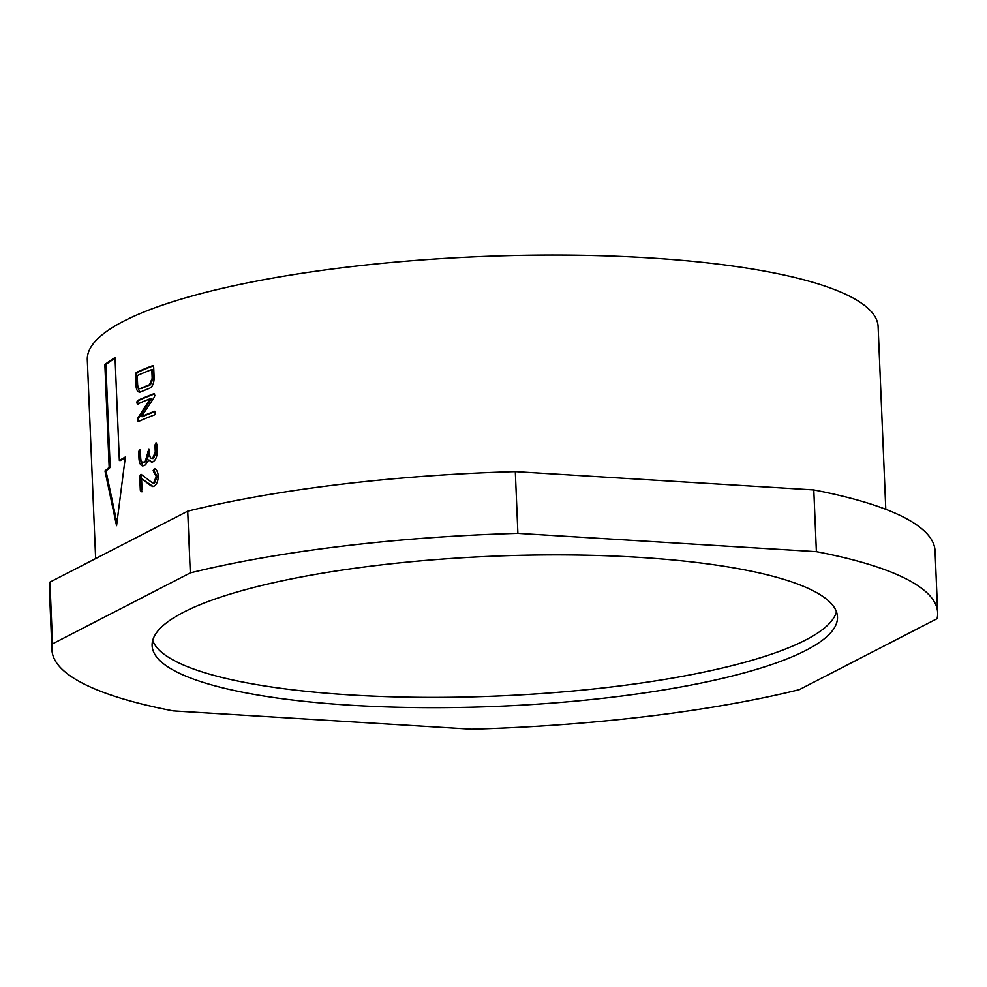 <?xml version="1.0" encoding="UTF-8"?>
<svg xmlns="http://www.w3.org/2000/svg" width="987" height="987" viewBox="0 0 987 987"><rect width="100%" height="100%" fill="white"/><g stroke="black" fill="none" stroke-linecap="round" stroke-linejoin="round"><path stroke-width="1.48" d="M836.458 611.804A342.982 75.098 -2.4 0 1 350.743 694.959A342.982 75.098 -2.4 0 1 152.701 640.464M638.416 557.31A342.982 75.098 -2.4 0 1 837.482 616.912A342.982 75.098 -2.4 0 1 351.175 705.249A342.982 75.098 -2.4 0 1 152.109 645.634A342.982 75.098 -2.4 0 1 638.416 557.31M153.516 365.77L152.627 365.683L153.676 367.065L154.12 377.589C154.071 383.067 152.59 386.608 149.679 388.224A395.75 86.646 -2.4 0 0 140.561 391.987C137.909 392.641 136.354 390.358 135.91 385.115L135.466 374.591L136.243 372.457A395.75 86.646 -2.4 0 1 152.627 365.683L152.985 365.622M140.561 391.987L139.426 392.209M155.428 411.394L154.54 411.295L155.588 412.689L154.688 414.811A395.75 86.646 -2.4 0 0 138.291 421.585L137.378 420.104L137.724 418.266L150.258 398.699A395.75 86.646 -2.4 0 0 137.563 404.041L136.65 402.659L137.415 400.525A395.75 86.646 -2.4 0 1 153.812 393.751L154.86 395.207L154.354 397.107L141.474 416.6A395.75 86.646 -2.4 0 1 154.54 411.295L154.897 411.234M147.606 451.552L148.519 451.627L149.358 449.504L148.445 449.43L149.444 450.8L149.592 454.291C149.864 457.437 150.875 458.807 152.615 458.4L155.267 452.046L154.971 445.063L155.872 442.953L156.921 444.323L157.217 451.306C157.13 456.747 155.65 460.275 152.763 461.916L151.455 462.126L148.889 459.93L145.422 464.914A395.75 86.646 -2.4 0 0 143.658 465.679C140.993 466.32 139.451 464.038 138.994 458.832L138.711 451.849L139.475 449.727L140.401 451.084L140.697 458.067C140.956 461.213 141.894 462.582 143.51 462.163A395.75 86.646 -2.4 0 1 145.274 461.41L148.778 449.356M153.516 458.486L151.85 458.536L153.516 458.486L156.156 452.132L156.23 442.892M143.658 465.679L142.486 465.889M142.979 465.876L139.932 458.906L139.636 451.923L140.413 449.801L139.784 449.665M144.423 462.237L142.819 462.298L144.423 462.237A394.701 86.412 -2.4 0 1 146.187 461.484L148.667 455.118L148.519 451.627M153.787 486.357L151.023 485.851L141.56 478.683L142.005 489.515L141.24 491.637L140.314 490.28L139.735 476.326L141.005 474.266L152.047 482.606L153.639 482.877L156.291 476.511L153.145 470.651L154.404 468.541C156.575 469.454 157.858 471.86 158.241 475.771C158.167 481.212 156.674 484.74 153.787 486.357L152.652 486.529M141.24 491.637L141.869 491.785M142.165 491.711L141.252 490.354L141.005 474.266M152.047 482.606L154.54 482.964L157.18 476.61L154.034 470.737L154.404 468.541M119.365 460.473L115.047 357.59A395.75 86.646 -2.4 0 0 104.869 364.573L109.175 467.456A395.75 86.646 -2.4 0 0 104.992 470.959L116.565 525.689L125.349 457.03A395.75 86.646 -2.4 0 0 119.365 460.473L120.352 460.522A394.701 86.412 -2.4 0 1 125.25 457.672M95.64 558.58L87.312 359.774A395.75 86.646 -2.4 0 1 648.434 257.854A395.75 86.646 -2.4 0 1 878.122 326.623L885.783 509.304M813.794 489.934L515.313 471.626L517.891 533.362L816.385 551.659L813.794 489.934A443.249 97.047 -2.4 0 1 935.059 550.98L937.65 612.717A443.249 97.047 -2.4 0 1 937.07 618.689L799.285 689.654A443.249 97.047 -2.4 0 1 471.687 729.196L173.206 710.887A443.249 97.047 -2.4 0 1 51.941 649.841A443.249 97.047 -2.4 0 1 52.521 643.857L190.294 572.892L187.715 511.167L49.93 582.12L52.521 643.857M51.941 649.841L49.35 588.104A443.249 97.047 -2.4 0 1 49.93 582.12M187.715 511.167A443.249 97.047 -2.4 0 1 515.313 471.626M816.385 551.659A443.249 97.047 -2.4 0 1 937.65 612.717M190.294 572.892A443.249 97.047 -2.4 0 1 517.891 533.362M139.895 392.184L136.848 385.189L136.403 374.665L137.168 372.531A394.701 86.412 -2.4 0 1 153.367 365.832M135.91 385.115L136.848 385.189M135.466 374.591L136.403 374.665M136.243 372.457L137.168 372.531M153.059 378.428L152.701 369.656L151.813 369.557L152.171 378.329L153.059 378.428L150.419 384.794L149.53 384.72L152.171 378.329M141.338 388.557L139.722 388.607L141.338 388.557A394.701 86.412 -2.4 0 1 150.419 384.794M151.813 369.557A395.75 86.646 -2.4 0 0 137.23 375.578L137.6 384.35C137.872 387.496 138.809 388.866 140.413 388.483A395.75 86.646 -2.4 0 1 149.53 384.72M139.229 421.646L138.303 420.166L138.661 418.34L151.159 398.785L150.258 398.699M137.378 420.104L138.303 420.166M137.724 418.266L138.661 418.34M138.488 404.102L137.575 402.733L138.34 400.599A394.701 86.412 -2.4 0 1 154.54 393.899M136.65 402.659L137.575 402.733M137.415 400.525L138.34 400.599M141.474 416.6L142.399 416.674A394.701 86.412 -2.4 0 1 155.28 411.443M155.267 452.046L156.156 452.132M154.971 445.063L155.86 445.162M151.924 462.126L148.889 459.93M138.994 458.832L139.932 458.906M138.711 451.849L139.636 451.923M145.274 461.41L146.187 461.484M147.754 455.032L148.667 455.118M153.096 486.529L141.56 478.683M151.023 485.851L151.924 485.937M140.314 490.28L141.252 490.354M139.735 476.326L140.66 476.388M152.948 482.692L154.54 482.964M156.291 476.511L157.18 476.61M153.664 471.983L154.552 472.07M153.145 470.651L154.034 470.737M115.084 358.232A394.701 86.412 -2.4 0 0 105.88 364.598L104.869 364.573M105.88 364.598L110.186 467.48L109.175 467.456M110.186 467.48A394.701 86.412 -2.4 0 0 106.016 470.984L104.992 470.959M106.016 470.984L116.885 522.802M153.849 483.062L152.948 482.976"/></g></svg>
